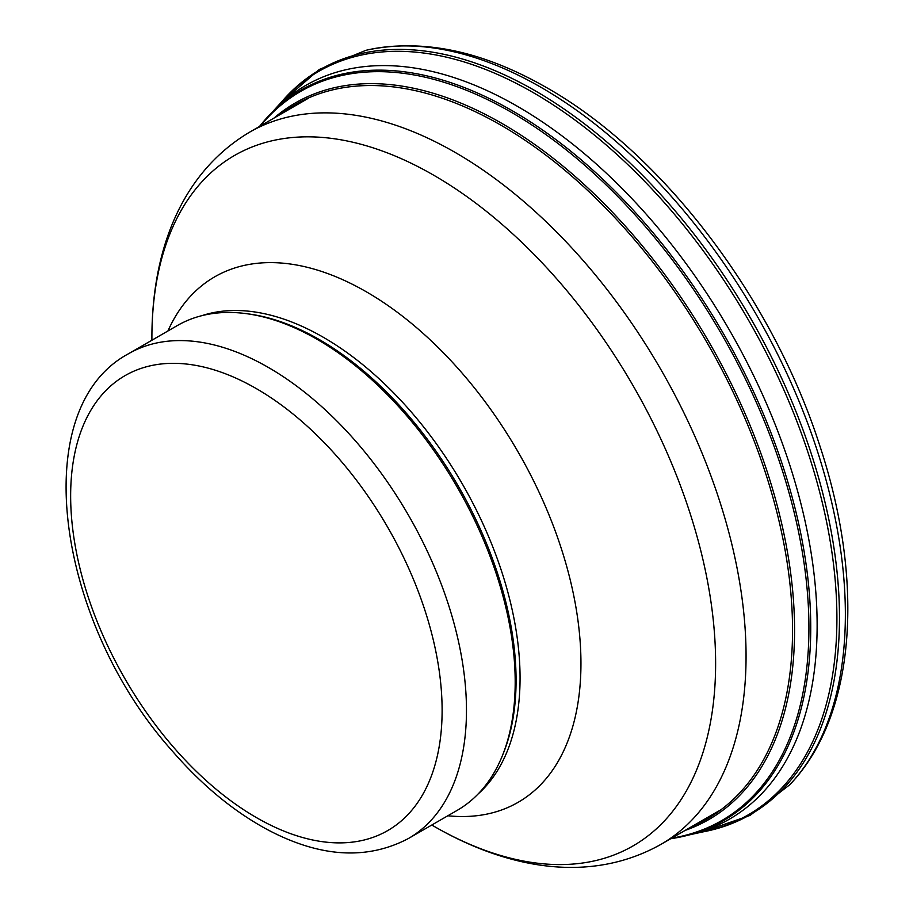 <?xml version="1.0" encoding="UTF-8"?>
<svg xmlns="http://www.w3.org/2000/svg" width="913" height="913" viewBox="0 0 913 913"><rect width="100%" height="100%" fill="white"/><g stroke="black" fill="none" stroke-linecap="round" stroke-linejoin="round"><path stroke-width="1.37" d="M705.635 831.275A429.315 247.868 -120 0 0 823.149 506.156A429.315 247.868 -120 0 0 533.021 92.487A429.315 247.868 -120 0 0 283.509 99.848L272.553 111.82M691.598 834.322A423.643 244.593 -120 0 0 803.223 513.049A423.643 244.593 -120 0 0 519.965 107.802A423.643 244.593 -120 0 0 273.923 110.416L269.769 114.718A421.943 243.611 -120 0 0 259.52 126.451M670.747 838.716A421.943 243.611 -120 0 0 685.789 835.772A421.943 243.611 -120 0 0 797.003 516.302A421.943 243.611 -120 0 0 515.651 112.71A421.943 243.611 -120 0 0 269.769 114.718M685.207 830.374A413.669 238.829 -120 0 0 778.892 512.045A413.669 238.829 -120 0 0 507.617 126.781A413.669 238.829 -120 0 0 273.98 118.108M128.619 353.685L177.327 325.553A279.892 161.601 60 0 1 246.658 313.695L249.203 314.038A278.168 160.597 60 0 1 319.39 339.613A278.168 160.597 60 0 1 503.131 753.864L502.161 756.238A279.892 161.601 60 0 1 457.219 810.345L408.499 838.465C366.752 860.491 319.516 857.433 266.801 829.289C233.192 811.029 201.647 784.883 172.158 750.851C57.017 622.369 25.359 408.898 128.619 353.685A279.892 161.601 60 0 1 268.559 367.551A279.892 161.601 60 0 1 451.41 614.187A279.892 161.601 60 0 1 408.499 838.465M246.658 313.695A279.892 161.601 60 0 1 317.279 339.419A279.892 161.601 60 0 1 502.161 756.238M789.962 784.552A430.308 248.439 -120 0 0 791 783.445A430.308 248.439 -120 0 0 810.379 430.628A430.308 248.439 -120 0 0 539.629 86.541A430.308 248.439 -120 0 0 367.391 49.975A430.308 248.439 -120 0 0 365.885 50.329L319.379 69.411L281.227 102.336M789.859 784.666L750.075 815.4L702.485 831.971A430.126 248.336 -120 0 0 826.596 509.1A430.126 248.336 -120 0 0 534.653 90.467A430.126 248.336 -120 0 0 281.238 102.336M671.706 838.157A421.007 243.075 -120 0 0 797.437 526.641A421.007 243.075 -120 0 0 514.749 114.285A421.007 243.075 -120 0 0 260.479 125.903M692.111 826.379A412.254 238.019 -120 0 0 775.137 505.517A412.254 238.019 -120 0 0 506.898 128.699A412.254 238.019 -120 0 0 280.896 114.114M201.967 315.636A278.168 160.597 60 0 1 323.362 337.308A278.168 160.597 60 0 1 500.233 567.178A278.168 160.597 60 0 1 478.127 793.968M256.382 388.641A262.67 151.649 60 0 1 417.23 803.212A262.67 151.649 60 0 1 95.534 617.473A262.67 151.649 60 0 1 256.382 388.641M308.389 98.239L249.671 132.134A411.227 237.426 60 0 1 455.29 152.505A411.227 237.426 60 0 1 723.929 514.886A411.227 237.426 60 0 1 660.898 844.399L719.615 810.504M249.671 132.134C181.288 172.774 151.809 250.47 151.9 337.97A398.616 230.144 60 0 1 433.755 175.239A398.616 230.144 60 0 1 715.621 663.431A398.616 230.144 60 0 1 433.755 826.162C509.488 869.986 591.521 883.305 660.898 844.399M167.935 330.974A303.39 175.159 60 0 1 366.421 291.852A303.39 175.159 60 0 1 576.902 613.194A303.39 175.159 60 0 1 447.827 815.765M367.391 49.975C422.605 38.54 481.859 50.831 545.175 86.826C660.932 151.547 771.565 296.303 819.246 444.026C864.896 580.691 856.143 714 790.909 783.537M705.783 831.252L689.931 834.744M691.837 834.265L686.04 835.715M431.781 825.032L433.755 826.162M151.9 340.241L151.9 337.97"/></g></svg>

